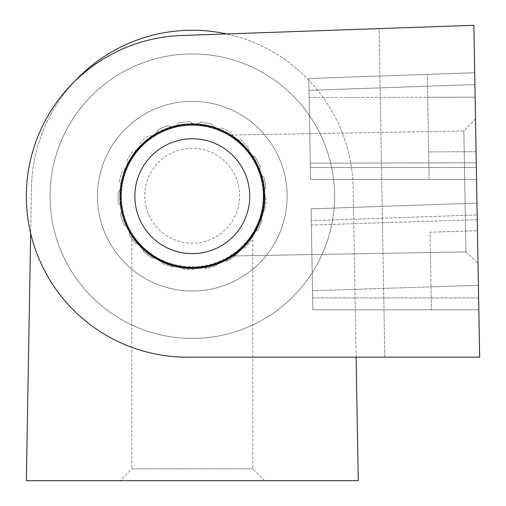 <?xml version="1.0" encoding="UTF-8"?>
<svg xmlns="http://www.w3.org/2000/svg" width="506" height="506" viewBox="0 0 506 506"><rect width="100%" height="100%" fill="white"/><g stroke="black" fill="none" stroke-linecap="round" stroke-linejoin="round"><path stroke-width="0.38" stroke-dasharray="2.53 1.9" d="M119.992 480.7L264.613 480.7L119.992 480.7L131.845 468.847L252.76 468.847L131.845 468.847L131.845 234.778C132.578 238.079 156.885 269.394 192.217 267.914C227.599 269.489 252.045 238.092 252.76 234.778C252.007 238.086 227.776 269.344 192.476 267.914C157.031 269.521 132.585 238.117 131.845 234.778M287.136 196.201A94.831 94.831 0 0 0 144.887 114.071A94.831 94.831 0 0 0 144.887 278.325A94.831 94.831 0 0 0 287.136 196.201A94.831 94.831 0 0 0 144.887 114.071A94.831 94.831 0 0 0 144.887 278.325A94.831 94.831 0 0 0 287.136 196.201A94.831 94.831 0 0 0 144.887 114.071A94.831 94.831 0 0 0 144.887 278.325A94.831 94.831 0 0 0 287.136 196.201A94.831 94.831 0 0 0 144.887 114.071A94.831 94.831 0 0 0 144.887 278.325A94.831 94.831 0 0 0 287.136 196.201M358.261 480.7L353.156 188.314A160.883 160.883 0 0 0 192.305 30.24A160.883 160.883 0 0 0 31.448 188.314L26.344 480.7L358.261 480.7M356.104 357.166L353.156 188.314A160.883 160.883 0 0 0 226.587 33.934L181.61 35.509A160.883 160.883 0 0 0 26.369 199.098A160.883 160.883 0 0 0 187.226 357.166L479.656 357.166L473.863 25.3L181.61 35.509L379.076 28.608L384.807 357.166L187.226 357.166A160.883 160.883 0 0 1 26.369 199.098A160.883 160.883 0 0 1 181.61 35.509A160.883 160.883 0 0 0 26.369 199.098A160.883 160.883 0 0 0 187.226 357.166L356.104 357.166M75.046 80.973A160.883 160.883 0 0 0 31.448 188.314L30.664 233.31M264.018 196.201A71.719 71.719 0 0 0 156.443 134.09A71.719 71.719 0 0 0 156.443 258.307A71.719 71.719 0 0 0 264.018 196.201A71.719 71.719 0 0 0 156.443 134.09A71.719 71.719 0 0 0 156.443 258.307A71.719 71.719 0 0 0 264.018 196.201M226.429 258.604A71.125 71.125 0 0 0 229.281 135.444A71.125 71.125 0 0 0 121.193 194.551A71.125 71.125 0 0 0 226.429 258.604M260.552 321.006A142.249 142.249 0 0 0 266.264 74.686A142.249 142.249 0 0 0 50.088 192.906A142.249 142.249 0 0 0 260.552 321.006A142.249 142.249 0 0 0 266.264 74.686A142.249 142.249 0 0 0 50.088 192.906A142.249 142.249 0 0 0 260.552 321.006M237.801 279.401A94.831 94.831 0 0 0 241.609 115.191A94.831 94.831 0 0 0 97.494 194A94.831 94.831 0 0 0 237.801 279.401A94.831 94.831 0 0 0 241.609 115.191A94.831 94.831 0 0 0 97.494 194A94.831 94.831 0 0 0 237.801 279.401M262.519 207.523A71.125 71.125 0 0 1 147.385 251.349A71.125 71.125 0 0 1 166.999 129.726A71.125 71.125 0 0 1 262.519 207.523M332.739 218.845A142.249 142.249 0 0 1 102.471 306.497A142.249 142.249 0 0 1 141.699 63.256A142.249 142.249 0 0 1 332.739 218.845A142.249 142.249 0 0 1 102.471 306.497A142.249 142.249 0 0 1 141.699 63.256A142.249 142.249 0 0 1 332.739 218.845M285.928 211.299A94.831 94.831 0 0 1 132.414 269.73A94.831 94.831 0 0 1 158.568 107.569A94.831 94.831 0 0 1 285.928 211.299A94.831 94.831 0 0 1 132.414 269.73A94.831 94.831 0 0 1 158.568 107.569A94.831 94.831 0 0 1 285.928 211.299M475.115 97.158L309.141 97.531L310.286 163.185L476.266 162.793L476.551 179.383L310.57 179.383L308.805 78.5L309.141 97.531L475.115 97.158L427.697 97.26L428.652 151.889L476.07 151.73L476.551 179.383L476.266 162.793L310.286 163.185L310.57 179.383L309.014 90.353L310.57 179.383L476.551 179.383L429.132 179.383L428.652 151.889L429.132 179.383L476.551 179.383L474.9 84.559L476.551 179.383L474.691 72.712L308.805 78.5L474.691 72.712L475.115 97.158L427.697 97.26L427.298 74.363L428.652 151.889L476.07 151.73L475.115 97.158L476.266 162.793L474.691 72.712L427.298 74.363L474.691 72.712L475.115 97.158M308.805 78.5L309.014 90.353L308.805 78.5L474.691 72.712L474.9 84.559L474.691 72.712L308.805 78.5M476.968 203.083L311.082 208.877L311.367 225.075L477.259 219.68L476.968 203.083L478.404 285.308L312.512 290.729L311.082 208.877L476.968 203.083L477.449 230.736L430.049 232.235L431.004 286.864L430.049 232.235L477.449 230.736L478.828 309.761L312.847 309.761L478.828 309.761L312.847 309.761L312.512 290.729L312.847 309.761L478.828 309.761L478.404 285.308L312.512 290.729L311.367 225.075L477.259 219.68L478.404 285.308L476.968 203.083L478.619 297.907L476.968 203.083L311.082 208.877L476.968 203.083M312.638 297.907L311.291 220.73L312.847 309.761L312.638 297.907L478.619 297.907L478.828 309.761L478.619 297.907L312.638 297.907M431.004 286.864L431.403 309.761L431.004 286.864L478.404 285.308L478.828 309.761L478.404 285.308L431.004 286.864M233.026 255.954C236.125 255.195 266.675 230.236 264.606 195.019C265.542 159.719 234.057 135.69 230.913 135.058C234.05 135.741 265.391 159.51 264.6 194.759C266.801 230.078 236.175 255.188 233.026 255.954L465.963 251.887L463.85 130.991L465.963 251.887L463.85 130.991L465.963 251.887L233.026 255.954C237.384 255.878 273.594 221.577 263.152 181.724M249.528 151.99L237.478 139.738M230.913 135.058L463.85 130.991L475.501 118.935L478.025 263.531L475.501 118.935L478.025 263.531L475.501 118.935L463.85 130.991L230.913 135.058L232.83 136.316M191.04 123.9A72.314 72.314 0 0 0 130.32 233.443A72.314 72.314 0 0 0 255.549 231.255A72.314 72.314 0 0 0 191.04 123.9A72.314 72.314 0 0 0 130.32 233.443A72.314 72.314 0 0 0 255.549 231.255A72.314 72.314 0 0 0 191.04 123.9M311.291 220.73L311.082 208.877L311.291 220.73L477.177 214.936L311.291 220.73M310.57 179.383L476.551 179.383L310.57 179.383M478.828 309.761L431.403 309.761L478.828 309.761M193.564 268.496A72.314 72.314 0 0 1 129.055 161.142A72.314 72.314 0 0 1 254.284 158.954A72.314 72.314 0 0 1 193.564 268.496M384.807 357.166L379.076 28.608M266.162 199.079L263.411 194.646A71.125 71.125 0 0 0 234.828 139.182A71.125 71.125 0 0 0 234.208 138.733A71.125 71.125 0 0 0 216.056 129.156A71.125 71.125 0 0 0 215.72 129.043A71.125 71.125 0 0 0 195.265 125.134A71.125 71.125 0 0 0 195.177 125.134A71.125 71.125 0 0 0 129.53 229.642L129.302 234.86A74.091 74.091 0 0 0 135.551 243.43L140.314 244.74A71.125 71.125 0 0 0 142.42 246.903L143.66 251.64A74.091 74.091 0 0 0 152.154 257.99L156.822 257.845A71.125 71.125 0 0 0 159.883 259.508L162.325 263.443A74.091 74.091 0 0 0 172.312 267.01L176.55 265.555A71.125 71.125 0 0 0 180.288 266.301L183.64 269.224A74.091 74.091 0 0 0 194.234 269.685L197.764 267.111A71.125 71.125 0 0 0 201.73 266.694L205.714 268.465A74.091 74.091 0 0 0 215.973 265.783L218.579 262.291A71.125 71.125 0 0 0 222.242 260.716L226.58 261.229A74.091 74.091 0 0 0 235.594 255.644L237.086 251.45A71.125 71.125 0 0 0 239.983 248.971L244.385 248.168A74.091 74.091 0 0 0 251.355 240.173L251.558 235.543A71.125 71.125 0 0 0 263.411 194.646L266.162 199.079A74.091 74.091 0 0 1 264.91 209.617A74.091 74.091 0 0 0 266.162 199.079M261.393 213.089L264.91 209.617L261.393 213.089M261.855 220.742L260.615 216.005L261.855 220.742A74.091 74.091 0 0 1 257.554 230.439A74.091 74.091 0 0 0 261.855 220.742M253.411 232.596L257.554 230.439L253.411 232.596M263.892 177.113L259.742 173.495A71.125 71.125 0 0 1 212.305 263.955A71.125 71.125 0 0 1 122.382 209.402L120.529 214.588A74.091 74.091 0 0 0 123.976 224.62L128.41 227.447L123.976 224.62A74.091 74.091 0 0 1 120.529 214.588L122.382 209.402A71.125 71.125 0 0 1 121.459 188.175L118.126 192.634A74.091 74.091 0 0 0 118.455 203.241L122.079 207.504L118.455 203.241A74.091 74.091 0 0 1 118.126 192.634L121.459 188.175A71.125 71.125 0 0 1 126.842 167.638L122.294 170.952A74.091 74.091 0 0 0 119.486 181.18L121.826 186.625L119.486 181.18A74.091 74.091 0 0 1 122.294 170.952L126.842 167.638A71.125 71.125 0 0 1 138.037 149.612L132.673 151.452A74.091 74.091 0 0 0 126.974 160.402L127.632 166.594L126.974 160.402A74.091 74.091 0 0 1 132.673 151.452L138.037 149.612A71.125 71.125 0 0 1 154.033 135.703L148.334 135.886A74.091 74.091 0 0 0 140.251 142.755L139.011 149.093L140.251 142.755A74.091 74.091 0 0 1 148.334 135.886L154.033 135.703A71.125 71.125 0 0 1 172.691 127.329L167.891 125.621A74.091 74.091 0 0 0 158.144 129.802L155.019 135.627L158.144 129.802A74.091 74.091 0 0 1 167.891 125.621L172.691 127.329A71.125 71.125 0 0 1 194.412 124.647L189.598 121.579L179.054 122.705L175.152 127.17L179.054 122.705L189.598 121.579L194.412 124.647A71.125 71.125 0 0 1 215.214 128.442L211.54 124.115L201.129 122.085L195.265 125.134L201.129 122.085L211.54 124.115L215.214 128.442A71.125 71.125 0 0 1 233.974 138.182L231.754 133.008L222.406 127.999L216.056 129.156L222.406 127.999L231.754 133.008L233.974 138.182A71.125 71.125 0 0 1 249.041 153.008L248.452 147.467L240.995 139.915L234.828 139.182L240.995 139.915L248.452 147.467L249.041 153.008A71.125 71.125 0 0 1 259.091 171.61L260.147 166.196L255.245 156.79L249.844 154.393L255.245 156.79L260.147 166.196L259.091 171.61A71.125 71.125 0 0 1 259.742 173.495L263.892 177.113A74.091 74.091 0 0 1 265.802 187.549A74.091 74.091 0 0 0 263.892 177.113M263.316 192.179L265.802 187.549L263.316 192.179M129.53 229.642A71.125 71.125 0 0 0 140.314 244.74L135.551 243.43A74.091 74.091 0 0 1 129.302 234.86L129.53 229.642M142.42 246.903A71.125 71.125 0 0 0 156.822 257.845L152.154 257.99A74.091 74.091 0 0 1 143.66 251.64L142.42 246.903M159.883 259.508A71.125 71.125 0 0 0 176.55 265.555L172.312 267.01A74.091 74.091 0 0 1 162.325 263.443L159.883 259.508M180.288 266.301A71.125 71.125 0 0 0 197.764 267.111L194.234 269.685A74.091 74.091 0 0 1 183.64 269.224L180.288 266.301M201.73 266.694A71.125 71.125 0 0 0 218.579 262.291L215.973 265.783A74.091 74.091 0 0 1 205.714 268.465L201.73 266.694M222.242 260.716A71.125 71.125 0 0 0 237.086 251.45L235.594 255.644A74.091 74.091 0 0 1 226.58 261.229L222.242 260.716M239.983 248.971A71.125 71.125 0 0 0 251.558 235.543L251.355 240.173A74.091 74.091 0 0 1 244.385 248.168L239.983 248.971M146.304 207.726A47.419 47.419 0 0 1 204.734 150.01A47.419 47.419 0 0 1 225.505 229.465A47.419 47.419 0 0 1 146.304 207.726M310.361 167.53L476.348 167.53L310.361 167.53M309.014 90.353L474.9 84.559L309.014 90.353M264.613 480.7L252.76 468.847L252.76 234.778M465.963 251.887L478.025 263.531L465.963 251.887"/><path stroke-width="0.76" d="M30.664 233.31L26.344 480.7L358.261 480.7L356.104 357.166L384.807 357.166M379.076 28.608L226.587 33.934A160.883 160.883 0 0 0 75.046 80.973M226.429 258.604A71.125 71.125 0 0 0 229.281 135.444A71.125 71.125 0 0 0 121.193 194.551A71.125 71.125 0 0 0 226.429 258.604M262.519 207.523A71.125 71.125 0 0 1 147.385 251.349A71.125 71.125 0 0 1 166.999 129.726A71.125 71.125 0 0 1 262.519 207.523M263.152 181.724C260.331 169.611 255.789 159.7 249.528 151.99M237.478 139.738L232.931 136.38M232.804 136.297L230.913 135.058M232.83 136.316C242.538 141.952 264.53 163.855 264.6 194.759C266.801 230.078 236.175 255.188 233.026 255.954M479.656 357.166L473.863 25.3L181.61 35.509A160.883 160.883 0 0 0 26.369 199.098A160.883 160.883 0 0 0 187.226 357.166L479.656 357.166M191.04 123.9A72.314 72.314 0 0 0 120.004 197.46A72.314 72.314 0 0 0 193.564 268.496A72.314 72.314 0 0 0 264.6 194.936A72.314 72.314 0 0 0 191.04 123.9M261.115 178.213A71.125 71.125 0 0 0 142.319 145.601A71.125 71.125 0 0 0 173.476 264.79A71.125 71.125 0 0 0 261.115 178.213M247.87 181.673A57.437 57.437 0 0 0 151.939 155.336A57.437 57.437 0 0 0 177.1 251.59A57.437 57.437 0 0 0 247.87 181.673"/></g></svg>
